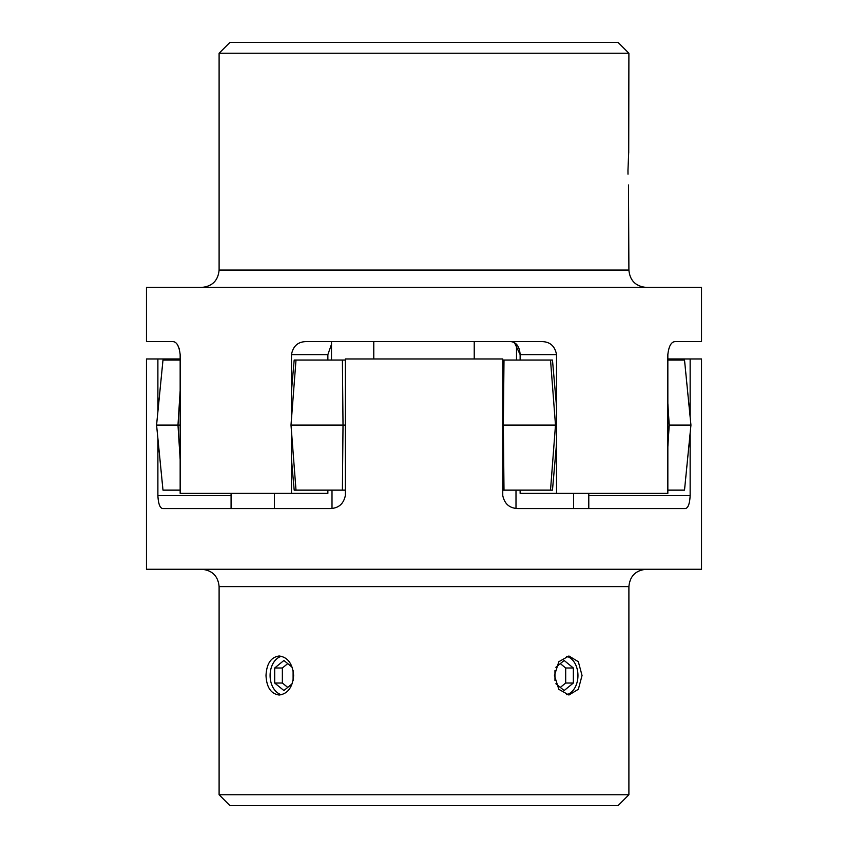 <?xml version="1.0" encoding="UTF-8"?>
<svg xmlns="http://www.w3.org/2000/svg" width="848" height="848" viewBox="0 0 848 848"><rect width="100%" height="100%" fill="white"/><g stroke="black" fill="none" stroke-linecap="round" stroke-linejoin="round"><path stroke-width="1.27" d="M219.102 53.244L229.946 42.4L618.054 42.4L628.898 53.244L219.102 53.244L219.102 270.056L628.898 270.056C629.916 280.593 635.703 286.38 646.24 287.408M291.468 418.986L291.468 354.623C293.09 345.984 298.061 341.649 306.382 341.606L541.618 341.606C549.928 341.638 554.899 345.973 556.532 354.623L556.532 493.377L667.842 493.377L667.842 354.623C668.818 345.984 671.33 341.649 675.368 341.606L701.529 341.606L701.529 287.408L146.471 287.408L146.471 341.606L172.632 341.606C176.67 341.638 179.172 345.973 180.158 354.623L180.158 493.377L291.468 493.377L291.468 431.176M627.997 174.147L627.965 170.321C628.972 195.496 628.972 195.496 627.965 170.321L628.654 153.509M628.898 270.056L628.485 184.959M675.368 341.606C671.33 341.638 668.828 345.973 667.842 354.623M628.718 152.778L628.898 53.244M627.965 170.321C628.972 145.146 628.972 145.146 627.965 170.321M179.394 349.016L177.529 344.85M514.45 342.603L520.131 354.623C519.591 346.726 516.517 342.38 510.92 341.606M556.532 493.377L520.131 493.377L520.131 490.133M520.131 360.04L520.131 354.623L556.532 354.623M331.494 344.267L327.869 354.623L291.468 354.623M327.869 493.377L327.869 490.133L327.869 493.377L291.468 493.377M327.869 360.04L327.869 354.623L327.869 360.04M628.898 794.756L618.054 805.6L229.946 805.6L219.102 794.756L628.898 794.756L628.898 586.615L219.102 586.615C218.084 576.078 212.297 570.301 201.76 569.273M690.145 433.116L690.145 495.55C689.7 504.189 687.961 508.524 684.94 508.556L518.637 508.556C509.902 508.535 504.613 504.2 502.758 495.55L502.758 358.958L345.348 358.958L345.348 495.55C343.514 504.189 338.225 508.524 329.48 508.556L163.102 508.556C160.081 508.535 158.343 504.2 157.887 495.55L231.08 495.55M293.609 675.506C292.571 663.655 287.748 657.147 279.151 655.992C270.989 657.147 266.611 663.655 266.007 675.506C266.59 687.357 270.978 693.855 279.151 695.021C287.758 693.865 292.571 687.357 293.609 675.506M281.536 656.288A19.515 13.801 -90 0 0 270.099 675.506A19.515 13.801 -90 0 0 281.536 694.735M566.528 694.735A19.515 13.791 90 0 0 577.954 675.506A19.515 13.791 90 0 0 566.528 656.288M582.046 675.506L578.336 661.705L568.913 655.992L558.832 661.716L554.454 675.506L558.821 689.307L568.913 695.021L578.336 689.307L582.046 675.506M667.842 358.958L690.145 358.958L690.145 417.046M690.145 358.958L701.529 358.958L701.529 569.273L146.471 569.273L146.471 358.958L157.887 358.958L157.887 411.725M157.887 438.448L157.887 495.55M329.363 508.556L332.003 508.376L332.003 490.133M588.788 508.556L588.788 495.55L588.777 508.556M588.788 493.377L588.788 495.55L690.145 495.55M157.887 358.958L180.158 358.958M555.875 683.764L564.164 690.526L573.354 683.022L573.354 668.001L564.164 660.486L555.875 667.259M554.963 670.514L554.963 680.509M560.327 687.399L565.69 683.022L565.69 668.001L560.327 663.624M565.69 668.001L573.354 668.001M565.69 683.022L573.354 683.022M292.2 667.259L283.9 660.486L274.699 668.001L274.699 683.022L283.9 690.526L292.2 683.764M293.101 680.52L293.101 670.492M287.737 663.613L282.363 668.001L282.363 683.022L287.737 687.399M282.363 683.022L274.699 683.022M282.363 668.001L274.699 668.001M667.842 490.133L684.516 490.133L690.94 425.081L669.21 425.081L667.842 403.266M502.758 490.133L552.472 490.133L556.532 443.705M291.468 459.16L294.182 490.133L345.348 490.133M180.158 360.04L162.986 360.04L156.573 425.081L162.986 490.133L180.158 490.133M291.468 391.013L294.182 360.04L345.348 360.04M502.758 360.04L552.472 360.04L556.532 406.468M667.842 360.04L684.516 360.04L690.94 425.081M503.998 360.04L503.341 425.081L556.532 425.081M550.522 360.04L555.493 425.081L550.522 490.133M503.998 490.133L503.341 425.081M156.573 425.081L180.158 425.081M180.158 390.621L177.985 425.081L180.158 459.552M296.005 360.04L291.002 425.081L345.348 425.081M342.401 360.04L343.016 425.081L342.401 490.133M296.005 490.133L291.002 425.081M667.842 446.907L669.21 425.081M219.102 270.056C218.084 280.593 212.297 286.38 201.76 287.408M219.102 794.756L219.102 586.615M628.898 586.615C629.916 576.078 635.703 570.301 646.24 569.273M274.445 508.556L274.445 493.377M515.997 508.376L515.997 490.133M516.506 344.267L516.506 360.04M373.777 341.606L373.777 358.958M331.494 341.606L331.494 360.04M474.223 341.606L474.223 358.958M573.555 508.556L573.555 493.377M231.08 508.556L231.08 493.377"/></g></svg>
